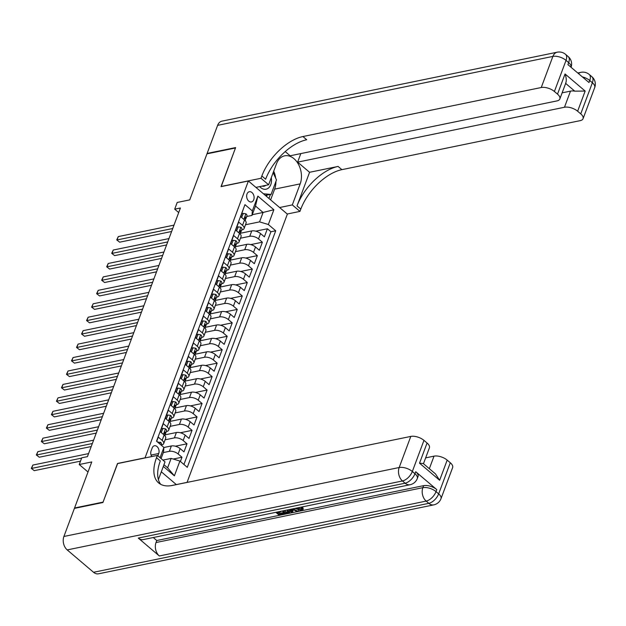 <?xml version="1.0" encoding="UTF-8"?>
<svg xmlns="http://www.w3.org/2000/svg" width="626" height="626" viewBox="0 0 626 626"><rect width="100%" height="100%" fill="white"/><g stroke="black" fill="none" stroke-linecap="round" stroke-linejoin="round"><path stroke-width="0.94" d="M247.004 193.982A5.219 3.662 78.4 0 0 247.536 199.608A5.219 3.662 78.4 0 0 251.425 201.963A5.219 3.662 78.4 0 0 253.749 199.71A5.219 3.662 78.4 0 0 253.217 194.091A5.219 3.662 78.4 0 0 249.32 191.736A5.219 3.662 78.4 0 0 247.004 193.982M187.064 482.372L287.365 214.115L248.389 180.992L144.997 457.95M248.389 180.992L221.025 186.626L235.47 147.986L206.963 153.847L189.748 199.882L177.205 202.456L174.693 209.178L178.692 212.574M74.909 508.281L74.557 507.983L91.764 461.949L79.22 464.531L88.008 471.996M117.625 463.576L103.063 502.115L74.557 507.983M243.53 208.481L240.689 216.69L244.531 219.961L242.52 225.337A6.526 3.107 20.5 0 1 244.07 228.56A6.526 3.107 20.5 0 1 242.176 229.852L241.699 229.953M242.52 225.337L238.678 222.066L235.658 230.133L239.508 233.396L237.497 238.772A6.526 3.107 20.5 0 1 239.046 241.996A6.526 3.107 20.5 0 1 237.144 243.295L236.667 243.389M237.497 238.772L233.655 235.509L230.634 243.569L234.484 246.84L232.473 252.215A6.526 3.107 20.5 0 1 234.022 255.439A6.526 3.107 20.5 0 1 232.121 256.73L231.643 256.832M232.473 252.215L228.623 248.945L225.61 257.012L229.452 260.275L227.449 265.651A6.526 3.107 20.5 0 1 228.999 268.875A6.526 3.107 20.5 0 1 227.097 270.174L226.62 270.268M227.449 265.651L223.599 262.388L220.587 270.448L224.429 273.719L222.418 279.094A6.526 3.107 20.5 0 1 223.975 282.318A6.526 3.107 20.5 0 1 222.073 283.609L221.596 283.711M222.418 279.094L218.576 275.823L215.563 283.891L219.405 287.154L217.394 292.53A6.526 3.107 20.5 0 1 218.951 295.754A6.526 3.107 20.5 0 1 217.05 297.053L216.573 297.147M217.394 292.53L213.552 289.267L210.539 297.327L214.382 300.597L212.37 305.973A6.526 3.107 20.5 0 1 213.92 309.197A6.526 3.107 20.5 0 1 212.026 310.488L211.549 310.59M212.37 305.973L208.528 302.702L205.516 310.77L209.358 314.033L207.347 319.416A6.526 3.107 20.5 0 1 208.896 322.633A6.526 3.107 20.5 0 1 206.995 323.932L206.525 324.025M207.347 319.416L203.505 316.146L200.484 324.213L204.334 327.476L202.323 332.852A6.526 3.107 20.5 0 1 203.873 336.076A6.526 3.107 20.5 0 1 201.971 337.367L201.494 337.469M202.323 332.852L198.473 329.589L195.461 337.649L199.311 340.92L197.3 346.295A6.526 3.107 20.5 0 1 198.849 349.519A6.526 3.107 20.5 0 1 196.947 350.81L196.47 350.904M197.3 346.295L193.45 343.025L190.437 351.092L194.279 354.355L192.268 359.731A6.526 3.107 20.5 0 1 193.825 362.955A6.526 3.107 20.5 0 1 191.924 364.246L191.446 364.348M192.268 359.731L188.426 356.468L185.413 364.528L189.255 367.798L187.244 373.174A6.526 3.107 20.5 0 1 188.802 376.398A6.526 3.107 20.5 0 1 186.9 377.689L186.423 377.791M187.244 373.174L183.402 369.903L180.39 377.971L184.232 381.234L182.221 386.61A6.526 3.107 20.5 0 1 183.778 389.834A6.526 3.107 20.5 0 1 181.876 391.133L181.399 391.227M182.221 386.61L178.379 383.347L175.366 391.406L179.208 394.677L177.197 400.053A6.526 3.107 20.5 0 1 178.746 403.277A6.526 3.107 20.5 0 1 176.853 404.568L176.375 404.67M177.197 400.053L173.355 396.782L170.335 404.85L174.184 408.113L172.173 413.489A6.526 3.107 20.5 0 1 173.723 416.713A6.526 3.107 20.5 0 1 171.821 418.012L171.344 418.105M172.173 413.489L168.331 410.226L165.311 418.285L169.161 421.556L167.15 426.932A6.526 3.107 20.5 0 1 168.699 430.156A6.526 3.107 20.5 0 1 166.798 431.447L166.32 431.549M167.15 426.932L163.3 423.661L160.287 431.729L164.129 434.992A6.526 3.107 20.5 0 1 165.687 438.216L163.676 443.591A6.526 3.107 20.5 0 1 161.774 444.89L161.297 444.984M180.398 461.472L181.978 457.238L173.222 459.038M163.895 447.496L171.368 445.955A6.526 3.107 20.5 0 1 180.139 448.599L183.989 451.862L187.002 443.803L175.327 446.205M165.045 434.851L176.391 432.519A6.526 3.107 -159.5 0 1 185.171 435.156L189.013 438.427L192.025 430.359L180.351 432.762M170.069 421.408L181.415 419.076A6.526 3.107 -159.5 0 1 190.194 421.721L194.037 424.984L197.049 416.924L185.382 419.326M175.092 407.972L186.446 405.64A6.526 3.107 -159.5 0 1 195.218 408.277L199.06 411.548L202.073 403.48L190.406 405.883M180.116 394.529L191.47 392.197A6.526 3.107 -159.5 0 1 200.242 394.842L204.084 398.105L207.104 390.045L195.429 392.439M185.139 381.093L196.494 378.761A6.526 3.107 -159.5 0 1 205.265 381.398L209.115 384.669L212.128 376.602L200.453 379.004M190.163 367.65L201.517 365.318A6.526 3.107 -159.5 0 1 210.289 367.963L214.139 371.226L217.152 363.166L205.477 365.561M195.195 354.214L206.541 351.882A6.526 3.107 -159.5 0 1 215.321 354.519L219.163 357.79L222.175 349.723L210.5 352.125M200.218 340.771L211.565 338.439A6.526 3.107 -159.5 0 1 220.344 341.084L224.186 344.347L227.199 336.287L215.532 338.682M205.242 327.335L216.588 324.996A6.526 3.107 -159.5 0 1 225.368 327.641L229.21 330.911L232.223 322.844L220.555 325.246M210.266 313.892L221.62 311.56A6.526 3.107 -159.5 0 1 230.391 314.205L234.234 317.468L237.254 309.408L225.579 311.803M215.289 300.457L226.643 298.117A6.526 3.107 -159.5 0 1 235.415 300.762L239.257 304.033L242.278 295.965L230.603 298.367M220.313 287.013L231.667 284.681A6.526 3.107 -159.5 0 1 240.439 287.326L244.289 290.589L247.301 282.529L235.626 284.924M225.344 273.578L236.691 271.238A6.526 3.107 -159.5 0 1 245.462 273.883L249.312 277.154L252.325 269.086L240.65 271.488M230.368 260.134L241.714 257.802A6.526 3.107 -159.5 0 1 250.494 260.447L254.336 263.71L257.349 255.643L245.674 258.045M235.392 246.699L246.738 244.359A6.526 3.107 -159.5 0 1 255.518 247.004L259.36 250.267L262.372 242.207L250.705 244.609M79.22 464.531L81.732 457.809L87.437 456.636L180.398 208.004L174.693 209.178M157.854 455.814L158.722 453.498A5.055 3.545 78.4 0 0 158.206 448.052A5.055 3.545 78.4 0 0 154.434 445.767A5.055 3.545 78.4 0 0 152.188 447.95L151.085 450.908A5.055 3.545 78.4 0 0 151.719 456.565M176.329 484.579L161.305 471.808M252.262 214.695L263.084 212.464L255.502 206.024L251.988 215.43L252.333 210.907L244.962 204.647L156.523 441.181L163.895 447.449L163.55 451.964L161.085 458.561M252.333 210.907L257.865 196.126L273.875 209.733L268.343 224.515L275.722 230.783L187.284 467.317L179.905 461.049L174.38 475.838L163.316 466.433M160.068 457.692L163.895 447.449M240.462 238.209L249.758 236.299A6.526 3.107 20.5 0 1 258.53 238.936L262.372 242.207M240.415 233.255L251.769 230.924L249.758 236.299M235.439 251.652L244.735 249.735A6.526 3.107 20.5 0 1 253.507 252.38L257.349 255.643M230.415 265.088L239.703 263.178A6.526 3.107 20.5 0 1 248.483 265.823L252.325 269.086M225.391 278.531L234.68 276.614A6.526 3.107 20.5 0 1 243.459 279.259L247.301 282.529M220.368 291.966L229.656 290.057A6.526 3.107 20.5 0 1 238.428 292.702L242.278 295.965M215.344 305.41L224.632 303.493A6.526 3.107 20.5 0 1 233.404 306.137L237.254 309.408M210.313 318.845L219.609 316.936A6.526 3.107 20.5 0 1 228.38 319.581L232.223 322.844M205.289 332.289L214.585 330.371A6.526 3.107 20.5 0 1 223.357 333.016L227.199 336.287M200.265 345.724L209.554 343.815A6.526 3.107 20.5 0 1 218.333 346.46L222.175 349.723M195.242 359.167L204.53 357.258A6.526 3.107 20.5 0 1 213.31 359.895L217.152 363.166M190.218 372.603L199.506 370.694A6.526 3.107 20.5 0 1 208.278 373.339L212.128 376.602M185.194 386.046L194.483 384.137A6.526 3.107 20.5 0 1 203.254 386.774L207.104 390.045M180.163 399.482L189.459 397.573A6.526 3.107 20.5 0 1 198.231 400.217L202.073 403.48M175.139 412.925L184.435 411.016A6.526 3.107 20.5 0 1 193.207 413.653L197.049 416.924M170.115 426.361L179.412 424.451A6.526 3.107 20.5 0 1 188.183 427.096L192.025 430.359M165.092 439.804L174.38 437.895A6.526 3.107 20.5 0 1 183.16 440.532L187.002 443.803M163.323 452.575L169.356 451.33A6.526 3.107 20.5 0 1 178.136 453.975L181.978 457.238M183.927 464.469L270.925 231.769L267.404 228.764L255.729 231.166M251.769 230.924A6.526 3.107 -159.5 0 1 260.541 233.561L264.383 236.831L267.404 228.764M156.696 441.33L158.276 437.105L162.126 440.368A6.526 3.107 20.5 0 1 163.676 443.591M251.988 215.43L246.722 216.51M163.957 464.711L167.611 467.818L171.133 458.412L179.905 461.049M162.901 460.102L171.133 458.412M117.508 463.483L144.88 457.849M245.486 224.765L259.571 221.87L263.084 212.464L273.875 209.733M168.699 430.156L170.71 424.78A6.526 3.107 -159.5 0 0 169.161 421.556M173.723 416.713L175.734 411.337A6.526 3.107 -159.5 0 0 174.184 408.113M178.746 403.277L180.757 397.901A6.526 3.107 -159.5 0 0 179.208 394.677M183.778 389.834L185.781 384.458A6.526 3.107 -159.5 0 0 184.232 381.234M188.802 376.398L190.813 371.022A6.526 3.107 -159.5 0 0 189.255 367.798M193.825 362.955L195.836 357.579A6.526 3.107 -159.5 0 0 194.279 354.355M198.849 349.519L200.86 344.144A6.526 3.107 -159.5 0 0 199.311 340.92M203.873 336.076L205.884 330.7A6.526 3.107 -159.5 0 0 204.334 327.476M208.896 322.633L210.907 317.257A6.526 3.107 -159.5 0 0 209.358 314.033M213.92 309.197L215.931 303.821A6.526 3.107 -159.5 0 0 214.382 300.597M218.951 295.754L220.955 290.378A6.526 3.107 -159.5 0 0 219.405 287.154M223.975 282.318L225.986 276.942A6.526 3.107 -159.5 0 0 224.429 273.719M228.999 268.875L231.01 263.499A6.526 3.107 -159.5 0 0 229.452 260.275M234.022 255.439L236.033 250.064A6.526 3.107 -159.5 0 0 234.484 246.84M239.046 241.996L241.057 236.62A6.526 3.107 -159.5 0 0 239.508 233.396M270.925 231.769L275.722 230.783M268.343 224.515L259.571 221.87M244.07 228.56L246.081 223.185A6.526 3.107 -159.5 0 0 244.531 219.961M167.611 467.818L174.38 475.838M257.865 196.126L255.502 206.024M157.783 442.253L160.538 442.316A4.327 2.058 20.5 0 1 161.516 444.405L161.226 445.18M81.607 458.138L31.613 468.42L32.873 465.063L88.571 453.607M80.488 461.151L34.25 470.658L31.3 468.389L32.873 465.063M34.25 470.658L31.3 468.389M157.932 441.87L157.447 441.972M259.688 186.611A10.603 7.434 78.4 0 0 268.225 188.23A10.603 7.434 78.4 0 0 271.277 177.674M262.137 186.102A7.262 5.086 78.4 0 0 264.047 186.212A7.262 5.086 78.4 0 0 265.526 185.546A7.262 5.086 78.4 0 0 265.753 185.359M273.155 172.635L276.489 179.936L271.066 194.451L265.189 195.273M271.066 194.451L263.429 193.77M297.319 507.913L301.513 508.938M295.918 508.202L300.785 510.112L301.599 509.587L301.122 508.367L301.521 507.295L302.694 507.271L303.234 508.852L302.827 509.932L301.599 510.706L294.956 508.406M292.272 510.487L292.874 511.426L292.475 512.498L291.45 512.71L289.509 509.525M278.617 512.271L279.861 513.336L283.875 512.506M138.26 538.07L405.108 483.202A9.789 6.863 78.4 0 0 410.093 484.727L143.252 539.596A9.789 6.863 -101.6 0 1 138.26 538.07L159.325 555.974A9.789 6.863 -101.6 0 1 156.023 542.539L156.774 540.528L423.622 485.651A9.789 4.664 20.5 0 1 436.784 489.61L415.719 471.714A9.789 4.664 20.5 0 1 418.043 476.55L417.292 478.561A9.789 4.664 -159.5 0 0 414.96 473.725L415.719 471.714M156.774 540.528L153.26 537.538M289.048 509.619L289.901 511.52L289.502 512.6L287.991 513.422L285.542 513.923L282.138 511.035M102.914 502.522L117.461 463.616L157.376 455.407L156.516 457.692A40.792 21.675 -49.6 0 0 158.613 482.912A40.792 21.675 -49.6 0 0 172.463 485.424L410.797 436.416A9.789 4.664 20.5 0 1 423.958 440.375L412.331 471.488L414.96 473.725A9.789 5.204 -49.6 0 1 405.108 483.202L402.471 480.964L67.209 549.91A9.789 6.863 -101.6 0 1 63.899 536.474L74.408 508.382L102.914 502.522M157.376 455.407L165.006 461.894L158.386 479.602M419.53 463.177L423.231 463.506L435.453 473.89L439.648 480.275L419.53 463.177L427.073 443.02L423.958 440.375M427.073 443.02A9.789 4.664 20.5 0 1 429.397 447.856L423.466 463.709M93.54 572.281L428.802 503.335A9.789 6.863 78.4 0 0 433.795 504.861L98.525 573.807A9.789 6.863 -101.6 0 1 93.54 572.281L67.209 549.91M170.82 485.713L188.708 482.036M425.649 457.872L434.021 456.151A9.789 4.664 20.5 0 1 447.183 460.118L439.648 480.275M436.784 489.61L436.025 491.629L438.662 493.867L450.297 462.755L447.183 460.118M450.297 462.755A9.789 4.664 20.5 0 1 452.621 467.591L440.986 498.703A9.789 4.664 -159.5 0 0 438.662 493.867A9.789 5.204 -49.6 0 1 428.802 503.335L426.173 501.097L159.325 555.974M156.516 457.692L160.311 460.916A40.792 21.675 -49.6 0 0 160.686 484.321M280.385 511.395L280.871 511.81L277.271 512.545L279.462 514.408L283.5 513.578L284.227 514.196L284.619 513.14M284.227 514.196L279.227 515.221L275.823 512.334M283.5 513.578L283.891 512.522M279.462 514.408L279.861 513.336M280.871 511.81L281.074 511.254M287.749 509.885L289.502 512.6M283.108 510.839L285.777 513.109L287.185 512.819L288.359 512.107L286.786 510.08M284.447 510.566L286.176 512.037L288.203 511.575M285.777 513.109L286.176 512.037M287.185 512.819L287.592 511.739M293.109 508.781L297.968 511.372L296.943 511.583L294.22 510.088L291.309 510.691L292.475 512.498M290.433 509.329L290.863 510.01L293.203 509.533L292.185 508.969M297.968 511.372L298.32 510.425M290.863 510.01L291.176 509.181M300.785 510.112L301.184 509.032M301.122 508.367L302.288 508.343L302.694 507.271M302.288 508.343L302.827 509.932M207.464 153.746L207.112 153.44L217.613 125.356L552.875 56.41A9.789 6.863 78.4 0 1 557.226 52.193A9.789 9.789 0 0 1 565.536 54.321A9.789 5.204 130.4 0 1 566.037 60.37L554.409 91.49A9.789 4.664 -159.5 0 0 541.247 87.523L552.875 56.41A9.789 4.664 20.5 0 1 566.037 60.37L568.674 62.608L567.923 64.627L588.988 82.53L589.739 80.511L592.376 82.749A9.789 4.664 20.5 0 1 594.7 87.585L583.064 118.697A9.789 4.664 -159.5 0 0 580.74 113.862L592.376 82.749A9.789 5.204 -49.6 0 0 591.867 76.693A9.789 9.789 0 0 1 594.7 87.585M207.112 153.44L235.619 147.579L221.189 186.587M279.611 207.527L292.319 204.905L300.183 183.88A18.357 12.864 78.4 0 0 298.328 164.106A18.357 12.864 78.4 0 0 284.634 155.827A18.357 12.864 78.4 0 0 276.489 163.738L268.624 184.772L260.987 178.285L261.84 176A40.792 21.675 130.4 0 1 302.914 136.538L541.247 87.523M292.319 204.905L299.956 211.4L300.809 209.115A40.792 21.675 130.4 0 1 341.882 169.654L580.216 120.638A9.789 4.664 -159.5 0 0 583.064 118.697M309.58 172.291L297.021 205.891A40.792 21.675 130.4 0 1 338.087 166.43L309.58 172.291L297.624 162.134L300.824 153.581M285.213 151.586L290.151 155.78L556.991 100.903A9.789 4.664 -159.5 0 0 559.84 98.963A9.789 4.664 -159.5 0 0 557.516 94.127L565.051 73.97L585.169 91.06L574.77 91.146L565.661 83.407M585.169 91.06L577.634 111.225L580.74 113.862M577.634 111.225A9.789 4.664 -159.5 0 0 564.472 107.257L570.497 91.13A9.789 4.664 20.5 0 1 574.77 91.146M297.624 162.134L564.472 107.257M217.613 125.356A9.789 6.863 -101.6 0 1 221.964 121.139L557.226 52.193M255.909 187.385L268.624 184.772M221.072 186.485L260.987 178.285M287.248 214.014L299.956 211.4M554.409 91.49L557.516 94.127M562.125 92.851L570.497 91.13M261.84 176L265.635 179.216A40.792 21.675 130.4 0 1 306.701 139.754L302.914 136.538M565.599 83.352C566.647 81.075 566.467 77.945 565.051 73.97M273.695 171.195A18.357 12.864 -101.6 0 1 275.675 178.16M275.917 181.47A18.357 12.864 -101.6 0 1 274.642 189.13L270.62 199.882M268.937 198.45L270.377 194.592M266.535 196.415L266.958 195.296M161.211 432.511L162.956 428.427L165.561 428.873A4.327 2.058 20.5 0 1 166.539 430.97L165.585 433.521A4.327 2.058 -159.5 0 0 165.256 432.128L164.865 431.956M161.445 432.464L161.672 432.902M162.956 428.427L161.469 428.732L160.334 431.768M92.335 443.529L36.637 454.985L37.896 451.62L93.595 440.172M164.967 434.319L165.389 433.849A4.327 2.058 -159.5 0 0 165.585 433.521M164.497 432.284L165.256 432.128L164.654 433.74A4.327 2.058 20.5 0 1 164.982 435.133L164.794 435.633M91.208 446.541L39.274 457.223L36.324 454.953L37.896 451.62M39.274 457.223L36.324 454.953M166.234 419.068L167.979 414.991L170.585 415.437A4.327 2.058 20.5 0 1 171.563 417.526L170.608 420.077A4.327 2.058 -159.5 0 0 170.28 418.692L169.889 418.512M166.469 419.021L166.696 419.467M167.979 414.991L166.5 415.296L165.366 418.332M97.359 430.085L41.668 441.541L42.92 438.184L98.618 426.729M169.99 420.883L170.413 420.406A4.327 2.058 -159.5 0 0 170.608 420.077M169.521 418.849L170.28 418.692L169.677 420.304A4.327 2.058 20.5 0 1 170.006 421.697L169.818 422.19M96.24 433.098L44.297 443.779L41.347 441.51L42.92 438.184M44.297 443.779L41.347 441.51M171.258 405.632L173.003 401.548L175.616 401.994A4.327 2.058 20.5 0 1 176.587 404.091L175.632 406.642A4.327 2.058 -159.5 0 0 175.311 405.249L174.912 405.077M171.501 405.585L171.72 406.024M173.003 401.548L171.524 401.853L170.389 404.889M102.39 416.65L46.692 428.106L47.944 424.741L103.642 413.293M175.014 407.44L175.436 406.97A4.327 2.058 -159.5 0 0 175.632 406.642M174.544 405.405L175.311 405.249L174.701 406.861A4.327 2.058 20.5 0 1 175.03 408.254L174.842 408.755M101.263 419.663L49.321 430.344L46.371 428.074L47.944 424.741M49.321 430.344L46.371 428.074M176.282 392.189L178.027 388.112L180.64 388.558A4.327 2.058 20.5 0 1 181.61 390.647L180.656 393.198A4.327 2.058 -159.5 0 0 180.335 391.813L179.944 391.633M176.524 392.142L176.751 392.588M178.027 388.112L176.548 388.417L175.413 391.453M107.414 403.207L51.715 414.662L52.967 411.305L108.666 399.85M180.038 393.997L180.46 393.527A4.327 2.058 -159.5 0 0 180.656 393.198M179.568 391.97L180.335 391.813L179.732 393.425A4.327 2.058 20.5 0 1 180.053 394.818L179.873 395.311M106.287 406.219L54.345 416.9L51.402 414.631L52.967 411.305M54.345 416.9L51.402 414.631M181.313 378.753L183.05 374.669L185.664 375.115A4.327 2.058 20.5 0 1 186.642 377.212L185.687 379.763A4.327 2.058 -159.5 0 0 185.359 378.37L184.967 378.198M181.548 378.707L181.775 379.145M183.05 374.669L181.571 374.974L180.437 378.01M112.437 389.771L56.739 401.227L57.999 397.862L113.689 386.414M185.061 380.561L185.484 380.092A4.327 2.058 -159.5 0 0 185.687 379.763M184.592 378.527L185.359 378.37L184.756 379.982A4.327 2.058 20.5 0 1 185.077 381.375L184.897 381.868M111.311 392.784L59.376 403.465L56.426 401.196L57.999 397.862M59.376 403.465L56.426 401.196M186.337 365.31L188.082 361.233L190.687 361.679A4.327 2.058 20.5 0 1 191.666 363.769L190.711 366.32A4.327 2.058 -159.5 0 0 190.382 364.935L189.991 364.755M186.571 365.263L186.798 365.701M188.082 361.233L186.595 361.538L185.46 364.567M117.461 376.328L61.763 387.784L63.023 384.427L118.721 372.971M190.085 367.118L190.507 366.648A4.327 2.058 -159.5 0 0 190.711 366.32M189.615 365.091L190.382 364.935L189.78 366.546A4.327 2.058 20.5 0 1 190.108 367.931L189.921 368.432M116.334 379.34L64.4 390.021L61.45 387.752L63.023 384.427M64.4 390.021L61.45 387.752M191.36 351.875L193.105 347.79L195.711 348.236A4.327 2.058 20.5 0 1 196.689 350.333L195.735 352.884A4.327 2.058 -159.5 0 0 195.406 351.491L195.015 351.319M191.595 351.828L191.822 352.266M193.105 347.79L191.619 348.095L190.484 351.131M122.485 362.892L66.786 374.348L68.046 370.983L123.745 359.535M195.109 353.682L195.531 353.205A4.327 2.058 -159.5 0 0 195.735 352.884M194.639 351.648L195.406 351.491L194.803 353.103A4.327 2.058 20.5 0 1 195.132 354.496L194.944 354.989M121.358 365.905L69.423 376.586L66.473 374.317L68.046 370.983M69.423 376.586L66.473 374.317M196.384 338.431L198.129 334.354L200.735 334.8A4.327 2.058 20.5 0 1 201.713 336.89L200.758 339.441A4.327 2.058 -159.5 0 0 200.43 338.056L200.038 337.876M196.619 338.384L196.846 338.822M198.129 334.354L196.642 334.66L195.515 337.688M127.508 349.449L71.818 360.905L73.07 357.548L128.768 346.092M200.14 340.239L200.563 339.769A4.327 2.058 -159.5 0 0 200.758 339.441M199.671 338.212L200.43 338.056L199.827 339.668A4.327 2.058 20.5 0 1 200.156 341.053L199.968 341.553M126.382 352.461L74.447 363.143L71.497 360.873L73.07 357.548M74.447 363.143L71.497 360.873M201.408 324.996L203.153 320.911L205.758 321.357A4.327 2.058 20.5 0 1 206.736 323.446L205.782 326.005A4.327 2.058 -159.5 0 0 205.453 324.612L205.062 324.44M201.642 324.949L201.869 325.387M203.153 320.911L201.674 321.216L200.539 324.252M132.532 336.013L76.841 347.469L78.093 344.104L133.792 332.649M205.164 326.803L205.586 326.326A4.327 2.058 -159.5 0 0 205.782 326.005M204.694 324.769L205.453 324.612L204.851 326.224A4.327 2.058 20.5 0 1 205.179 327.617L204.992 328.11M131.413 339.026L79.471 349.707L76.521 347.438L78.093 344.104M79.471 349.707L76.521 347.438M206.431 311.552L208.176 307.476L210.79 307.922A4.327 2.058 20.5 0 1 211.76 310.011L210.805 312.562A4.327 2.058 -159.5 0 0 210.485 311.177L210.086 310.997M206.674 311.505L206.893 311.944M208.176 307.476L206.697 307.781L205.563 310.809M137.564 322.57L81.865 334.026L83.117 330.669L138.815 319.213M210.187 313.36L210.61 312.89A4.327 2.058 -159.5 0 0 210.805 312.562M209.718 311.333L210.485 311.177L209.882 312.789A4.327 2.058 20.5 0 1 210.203 314.174L210.023 314.675M136.437 325.583L84.494 336.264L81.552 333.994L83.117 330.669M84.494 336.264L81.552 333.994M211.463 298.117L213.2 294.032L215.814 294.478A4.327 2.058 20.5 0 1 216.784 296.567L215.829 299.126A4.327 2.058 -159.5 0 0 215.508 297.733L215.117 297.561M211.698 298.062L211.924 298.508M213.2 294.032L211.721 294.337L210.586 297.373M142.587 309.134L86.889 320.59L88.149 317.225L143.839 305.77M215.211 299.924L215.634 299.447A4.327 2.058 -159.5 0 0 215.829 299.126M214.741 297.89L215.508 297.733L214.906 299.345A4.327 2.058 20.5 0 1 215.227 300.738L215.047 301.231M141.46 312.147L89.526 322.82L86.576 320.551L88.149 317.225M89.526 322.82L86.576 320.551M216.486 284.673L218.231 280.597L220.837 281.043A4.327 2.058 20.5 0 1 221.815 283.132L220.861 285.683A4.327 2.058 -159.5 0 0 220.532 284.298L220.141 284.118M216.721 284.627L216.948 285.065M218.231 280.597L216.745 280.902L215.61 283.93M147.611 295.691L91.912 307.147L93.172 303.79L148.863 292.334M220.235 286.481L220.657 286.012A4.327 2.058 -159.5 0 0 220.861 285.683M219.765 284.454L220.532 284.298L219.929 285.91A4.327 2.058 20.5 0 1 220.258 287.295L220.07 287.796M146.484 298.704L94.549 309.385L91.599 307.116L93.172 303.79M94.549 309.385L91.599 307.116M221.51 271.238L223.255 267.153L225.861 267.599A4.327 2.058 20.5 0 1 226.839 269.689L225.884 272.247A4.327 2.058 -159.5 0 0 225.556 270.855L225.164 270.682M221.745 271.183L221.972 271.629M223.255 267.153L221.768 267.459L220.634 270.495M152.634 282.256L96.936 293.704L98.196 290.347L153.894 278.891M225.258 273.046L225.681 272.568A4.327 2.058 -159.5 0 0 225.884 272.247M224.789 271.011L225.556 270.855L224.953 272.466A4.327 2.058 20.5 0 1 225.282 273.859L225.094 274.352M151.508 285.268L99.573 295.941L96.623 293.672L98.196 290.347M99.573 295.941L96.623 293.672M226.534 257.795L228.279 253.718L230.884 254.164A4.327 2.058 20.5 0 1 231.863 256.253L230.908 258.804A4.327 2.058 -159.5 0 0 230.579 257.411L230.188 257.239M226.768 257.748L226.995 258.186M228.279 253.718L226.792 254.023L225.657 257.051M157.658 268.812L101.968 280.268L103.22 276.911L158.918 265.455M230.29 259.602L230.712 259.133A4.327 2.058 -159.5 0 0 230.908 258.804M229.82 257.576L230.579 257.411L229.977 259.031A4.327 2.058 20.5 0 1 230.305 260.416L230.118 260.917M156.531 271.825L104.597 282.506L101.647 280.237L103.22 276.911M104.597 282.506L101.647 280.237M231.557 244.359L233.302 240.274L235.908 240.72A4.327 2.058 20.5 0 1 236.886 242.81L235.932 245.369A4.327 2.058 -159.5 0 0 235.603 243.976L235.212 243.804M231.792 244.304L232.019 244.75M233.302 240.274L231.823 240.58L230.689 243.616M162.682 255.377L106.991 266.825L108.243 263.468L163.942 252.012M235.313 246.167L235.736 245.689A4.327 2.058 -159.5 0 0 235.932 245.369M234.844 244.132L235.603 243.976L235 245.588A4.327 2.058 20.5 0 1 235.329 246.98L235.141 247.473M161.563 258.381L109.62 269.063L106.67 266.793L108.243 263.468M109.62 269.063L106.67 266.793M236.581 230.916L238.326 226.839L240.94 227.285A4.327 2.058 20.5 0 1 241.91 229.374L240.955 231.925A4.327 2.058 -159.5 0 0 240.634 230.532L240.235 230.36M236.824 230.869L237.043 231.307M238.326 226.839L236.847 227.144L235.712 230.172M167.713 241.933L112.015 253.389L113.267 250.032L168.965 238.576M240.337 232.723L240.76 232.254A4.327 2.058 -159.5 0 0 240.955 231.925M239.868 230.697L240.634 230.532L240.024 232.152A4.327 2.058 20.5 0 1 240.353 233.537L240.165 234.038M166.586 244.946L114.644 255.627L111.694 253.358L113.267 250.032M114.644 255.627L111.694 253.358M241.605 217.48L243.35 213.396L245.963 213.842A4.327 2.058 20.5 0 1 246.934 215.931L245.979 218.49A4.327 2.058 -159.5 0 0 245.658 217.097L245.267 216.925M241.847 217.425L242.074 217.871M243.35 213.396L241.871 213.701L240.736 216.737M172.737 228.498L117.039 239.946L118.298 236.589L173.989 225.133M245.361 219.288L245.783 218.81A4.327 2.058 -159.5 0 0 245.979 218.49M244.891 217.253L245.658 217.097L245.056 218.709A4.327 2.058 20.5 0 1 245.376 220.102L245.196 220.595M171.61 231.503L119.668 242.184L116.726 239.915L118.298 236.589M119.668 242.184L116.726 239.915M246.738 244.359L244.735 249.735M241.714 257.802L239.703 263.178M236.691 271.238L234.68 276.614M231.667 284.681L229.656 290.057M226.643 298.117L224.632 303.493M221.62 311.56L219.609 316.936M216.588 324.996L214.585 330.371M211.565 338.439L209.554 343.815M206.541 351.882L204.53 357.258M201.517 365.318L199.506 370.694M196.494 378.761L194.483 384.137M191.47 392.197L189.459 397.573M186.446 405.64L184.435 411.016M181.415 419.076L179.412 424.451M176.391 432.519L174.38 437.895M171.368 445.955L169.356 451.33M180.139 448.599L178.136 453.975M260.541 233.561L258.53 238.936M255.518 247.004L253.507 252.38M250.494 260.447L248.483 265.823M245.462 273.883L243.459 279.259M240.439 287.326L238.428 292.702M235.415 300.762L233.404 306.137M230.391 314.205L228.38 319.581M225.368 327.641L223.357 333.016M220.344 341.084L218.333 346.46M215.321 354.519L213.31 359.895M210.289 367.963L208.278 373.339M205.265 381.398L203.254 386.774M200.242 394.842L198.231 400.217M195.218 408.277L193.207 413.653M190.194 421.721L188.183 427.096M185.171 435.156L183.16 440.532M164.129 434.992L162.126 440.368M151.054 455.071L158.722 453.498M160.475 442.308L159.841 443.998M63.899 536.474L399.169 467.528L410.797 436.416M156.023 542.539L422.863 487.67L423.622 485.651M429.334 468.694L434.021 456.151M399.169 467.528A9.789 6.863 78.4 0 0 402.471 480.964A9.789 5.204 130.4 0 0 412.331 471.488A9.789 4.664 -159.5 0 0 399.169 467.528M422.863 487.67A9.789 6.863 78.4 0 0 426.173 501.097A9.789 5.204 130.4 0 0 436.025 491.629A9.789 4.664 -159.5 0 0 422.863 487.67M297.021 205.891L300.809 209.115M338.087 166.43L341.882 169.654M582.329 76.865A9.789 4.664 20.5 0 1 589.739 80.511A9.789 5.204 130.4 0 0 589.238 74.463A9.789 9.789 0 0 0 580.928 72.326A9.789 6.863 78.4 0 0 578.487 73.602M568.674 62.608A9.789 4.664 20.5 0 1 571.053 67.287A9.789 9.789 0 0 0 568.173 56.559A9.789 5.204 -49.6 0 1 568.674 62.608M274.642 189.13L300.183 183.88M165.499 428.865L163.433 434.397M170.522 415.421L168.457 420.954M175.546 401.986L173.48 407.518M180.57 388.543L178.504 394.075M185.601 375.107L183.528 380.639M190.625 361.664L188.551 367.196M195.648 348.228L193.583 353.76M200.672 334.785L198.606 340.317M205.696 321.349L203.63 326.882M210.719 307.906L208.654 313.438M215.743 294.47L213.677 300.003M220.775 281.027L218.701 286.559M225.798 267.592L223.732 273.124M230.822 254.148L228.756 259.68M235.845 240.713L233.78 246.245M240.869 227.269L238.803 232.802M245.893 213.834L243.827 219.366M410.093 484.727A9.789 9.789 0 0 0 417.292 478.561M433.795 504.861A9.789 9.789 0 0 0 440.986 498.703M565.904 82.749L559.84 98.963M577.751 72.984L580.928 72.326M589.238 74.463L591.867 76.693M565.536 54.321L568.173 56.559"/></g></svg>
